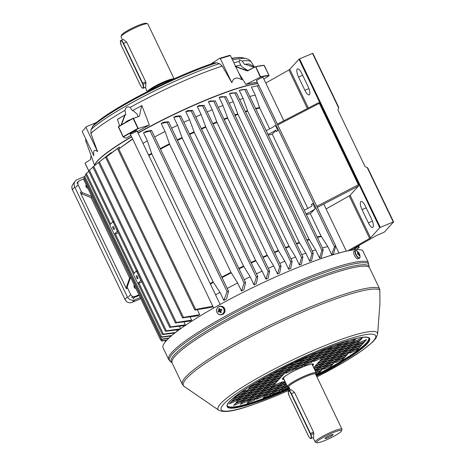 <?xml version="1.0" encoding="UTF-8"?>
<svg xmlns="http://www.w3.org/2000/svg" width="466" height="466" viewBox="0 0 466 466"><rect width="100%" height="100%" fill="white"/><g stroke="black" fill="none" stroke-linecap="round" stroke-linejoin="round"><path stroke-width="0.7" d="M148.485 91.045A15.902 2.231 -25.6 0 1 164.97 82.109A15.902 2.231 -25.6 0 1 172.915 79.342M122.541 39.901L121.055 36.802A14.842 2.085 -25.6 0 1 121.067 36.47L121.568 35.09A13.782 1.934 -25.6 0 1 137.249 25.851A13.782 1.934 -25.6 0 1 146.178 23.3L147.571 23.772A14.842 2.085 -25.6 0 1 147.833 23.976L174.103 78.806M121.067 36.47A14.842 2.085 -25.6 0 1 137.953 26.521A14.842 2.085 -25.6 0 1 147.571 23.772M126.665 42.086L123.49 39.499L120.933 40.577A4.241 1.369 67.2 0 1 123.583 43.385L126.665 42.086L145.718 81.847L145.835 87.084L143.278 88.161A4.241 1.369 67.2 0 0 142.637 83.146L145.718 81.847M247.976 70.541C244.3 68.618 241.848 66.807 240.637 65.112L240.706 65.065A11.132 1.561 -25.6 0 0 240.759 65.129L239.157 61.524L239.442 59.823L242.081 61.029L244.592 64.489A11.132 1.561 -25.6 0 0 245.192 64.279L254.232 67.343M130.666 133.969A3.711 0.518 154.4 0 0 134.552 132.42A3.711 0.518 154.4 0 0 136.928 130.719A3.711 0.518 154.4 0 0 136.491 130.678A3.711 0.518 154.4 0 0 132.606 132.227A3.711 0.518 154.4 0 0 130.23 133.928L213.655 308.043M283.841 120.735L263.162 77.577A3.711 0.518 154.4 0 0 262.725 77.531A3.711 0.518 154.4 0 0 258.84 79.08A3.711 0.518 154.4 0 0 256.463 80.781A3.711 0.518 154.4 0 0 256.9 80.828M238.732 72.964L245.873 84.416A94.214 13.217 -25.6 0 1 253.457 82.779A94.214 13.217 -25.6 0 1 257.185 82.29M210.434 64.215L219.702 58.302L229.831 55.314L230.402 55.571L241.988 79.762C236.705 76.768 233.326 77.764 231.858 82.75L222.253 66.067L219.492 63.656L216.789 62.776L214.372 62.933M121.044 125.022L124.812 115.09L125.267 114.758A11.132 1.561 -25.6 0 0 125.785 114.502L124.975 110.331C125.861 107.064 127.556 106.102 130.072 107.448L132.472 110.722A11.132 1.561 -25.6 0 0 132.903 110.413L137.254 114.222L138.058 116.564M137.365 131.633A94.214 13.217 -25.6 0 1 149.37 125.045L141.885 105.613L141.594 105.7A92.513 12.978 154.4 0 0 132.903 110.413M133.305 118.131A108.951 15.285 -25.6 0 0 118.463 126.531L123.199 136.736A109.213 15.32 -25.6 0 1 137.895 128.418L138.35 128.517A108.951 15.285 154.4 0 0 123.24 137.068L126.135 138.198A94.214 13.217 -25.6 0 1 130.911 135.35M214.803 62.753C176.672 74.787 110.436 108.613 93.509 125.133L91.039 129.554L90.899 133.457L97.592 151.631C94.423 149.021 93.171 150.401 93.829 155.772L82.237 131.587L86.233 126.775L96.712 122.366M117.449 119.413L119.581 125.872M141.594 105.7L139.456 116.18L133.13 118.481A109.213 15.32 154.4 0 0 118.44 126.793L118.422 126.554M245.192 64.279A92.513 12.978 -25.6 0 1 248.966 64.005L254.914 66.999M235.33 66.353L247.335 70.692A100.65 14.12 -25.6 0 1 247.761 70.593M260.162 65.799A108.951 15.285 -25.6 0 1 264.018 65.287L264.239 65.415A109.213 15.32 154.4 0 0 260.343 65.945A109.213 15.32 154.4 0 0 255.811 66.83L260.576 76.768A109.213 15.32 -25.6 0 1 268.999 75.352L269.004 75.702A108.951 15.285 154.4 0 0 260.343 77.158L245.873 84.416M263.884 79.086L269.004 75.702M264.018 65.287L269.068 75.632M260.343 77.158L255.56 66.685L247.691 70.879M247.213 70.914L235.767 66.766M149.37 125.045L138.35 128.517M133.358 118.102L138.262 128.523M123.24 137.068L118.341 126.88L123.187 136.998M91.051 155.516L90.59 159.489L85.103 163.141L88.709 170.667M235.54 66.294A92.594 12.99 154.4 0 1 240.637 65.112L241.976 66.621M117.438 119.401L117.56 119.389A92.594 12.99 154.4 0 1 124.812 115.09L125.267 114.758L121.416 124.801M264.088 65.257L255.56 66.685L247.615 70.663L255.496 66.714M260.576 76.768L260.436 77.082M86.233 126.775L82.237 131.587M97.592 151.631L86 127.439M231.858 82.75L220.267 58.559L219.702 58.302M230.402 55.571L220.267 58.559M290.167 389.762L278.045 395.04C248.075 407.057 227.035 414.658 218.711 410.179A88.389 12.401 -25.6 0 1 318.651 348.189A88.389 12.401 -25.6 0 1 377.623 334.04L379.953 303.092L379.848 290.184L379.446 288.524L369.241 267.216L368.146 262.032A111.333 15.623 -25.6 0 0 295.415 282.39A111.333 15.623 -25.6 0 0 168.669 359.49L163.094 347.852A111.333 15.623 -25.6 0 1 289.84 270.752A111.333 15.623 -25.6 0 1 362.513 250.364A111.333 15.623 -25.6 0 1 362.571 250.393L362.577 250.411M368.833 338.071A78.463 11.009 -25.6 0 1 316.03 375.037M289.258 387.863A78.463 11.009 -25.6 0 1 279.408 392.139A78.463 11.009 -25.6 0 1 227.361 405.857M286.858 385.306L285.775 385.761M279.617 389.832L274.014 392.419M284.639 384.31L279.029 386.897M284.813 381.048L284.05 381.374M272.878 390.962L267.274 393.549M277.893 385.44L272.29 388.027M342.644 358.185L337.04 360.771M330.883 364.837L325.28 367.424M335.904 359.315L330.295 361.901M317.404 367.103L314.166 368.693M322.42 361.581L316.816 364.167M331.67 357.69L326.066 360.276M340.92 353.793L335.316 356.379M350.17 349.896L344.566 352.482M359.42 346.005L353.81 348.591M255.945 384.45L250.341 387.036M267.705 377.798L262.102 380.384M281.907 368.455L279.897 369.48M279.466 371.14L273.857 373.726M276.955 373.901L271.352 376.487M274.445 376.662L268.841 379.248M281.19 375.532L275.581 378.118M271.94 379.423L266.331 382.009M262.69 383.32L257.081 385.906M253.44 387.211L247.83 389.797M244.19 391.108L239.46 393.321M356.321 345.83L361.925 343.244M358.832 343.069L364.435 340.483M347.071 349.721L352.68 347.135M349.582 346.96L355.185 344.374M337.821 353.618L343.43 351.032M340.331 350.857L345.935 348.271M328.571 357.509L334.18 354.923M331.081 354.748L336.685 352.162M319.321 361.406L324.93 358.82M321.831 358.645L327.435 356.059M324.342 355.884L329.945 353.298M333.592 351.987L339.196 349.401M326.847 353.123L332.456 350.537M336.097 349.226L341.706 346.64M329.357 350.362L334.961 347.776M338.607 346.465L344.211 343.879M331.868 347.601L337.471 345.015M341.118 343.704L346.721 341.118M342.842 348.096L348.446 345.51M345.347 345.335L350.956 342.749M347.857 342.574L353.461 339.988M352.086 344.199L357.696 341.613M354.597 341.438L360.201 338.852M241.679 393.869L236.076 396.455M250.929 389.972L245.326 392.558M260.179 386.081L254.576 388.667M269.43 382.184L263.826 384.77M278.68 378.293L273.076 380.879M283.695 372.771L278.091 375.357M286.206 370.01L280.602 372.596M288.716 367.243L283.107 369.829M291.221 364.482L285.617 367.068M265.195 380.559L259.591 383.145M270.216 375.037L264.973 377.466M258.455 381.689L254.226 383.699M356.909 348.766L351.306 351.352M347.659 352.663L342.056 355.249M338.409 356.554L332.806 359.14M329.159 360.451L323.555 363.037M319.909 364.342L314.305 366.928M326.654 363.212L321.045 365.798M324.144 365.973L318.54 368.559M321.633 368.734L316.03 371.32M319.128 371.495L316.198 372.951M333.394 362.076L327.79 364.662M345.155 355.424L339.545 358.01M233.565 399.216L239.169 396.63M231.06 401.977L236.664 399.391M242.815 395.319L248.419 392.733M240.305 398.08L245.914 395.494M252.065 391.428L257.669 388.842M249.555 394.189L255.164 391.603M261.315 387.531L266.919 384.945M258.805 390.292L264.414 387.706M270.565 383.64L276.169 381.054M268.055 386.401L273.664 383.815M265.55 389.162L271.154 386.576M256.3 393.054L261.904 390.467M263.04 391.923L268.643 389.337M253.789 395.815L259.393 393.228M260.529 394.685L266.138 392.098M251.279 398.576L256.888 395.989M258.024 397.446L263.628 394.859M248.774 401.343L254.378 398.756M247.05 396.95L252.654 394.364M244.539 399.712L250.143 397.125M242.029 402.473L247.638 399.886M237.8 400.842L243.403 398.255M235.289 403.608L240.899 401.016M287.341 371.46L292.945 368.874M289.846 368.699L295.456 366.113M292.357 365.938L297.96 363.352M294.867 363.177L300.471 360.591M296.592 367.569L302.195 364.977M299.096 364.802L304.706 362.216M301.607 362.041L307.21 359.455M304.117 359.28L309.721 356.694M305.842 363.672L311.445 361.086M308.346 360.911L313.956 358.325M310.857 358.15L316.461 355.564M313.368 355.389L318.971 352.803M315.872 352.628L320.952 350.49M315.092 359.775L320.695 357.189M317.596 357.014L323.206 354.428M320.107 354.253L325.711 351.667M322.618 351.492L328.221 348.906M280.404 382.679L274.8 385.265M275.389 388.201L269.779 390.788M270.367 393.729L264.764 396.316M285.495 382.47L281.54 384.135M282.128 387.071L276.524 389.658M287.557 386.716L283.264 388.522M288.967 387.263L281.592 390.368L283.596 388.161L287.446 386.535M276.856 389.291L284.254 386.174L282.25 388.382L274.847 391.498L276.856 389.291M285.949 383.413L279.868 385.976L281.872 383.768L285.408 382.283M265.096 395.949L272.499 392.832L270.49 395.04L263.092 398.156L265.096 395.949M270.111 390.421L277.515 387.31L275.505 389.518L268.107 392.634L270.111 390.421M275.132 384.899L282.53 381.788L280.526 383.996L273.123 387.112L275.132 384.899M325.023 348.842L323.451 350.578L330.848 347.461L332.077 346.11M328.344 350.222L330.347 348.015L322.95 351.125L320.94 353.339L328.344 350.222L327.889 349.273M325.833 352.983L327.843 350.776L320.439 353.886L318.435 356.1L325.833 352.983L325.379 352.034M323.322 355.744L325.332 353.537L317.934 356.647L315.925 358.861L323.322 355.744L322.868 354.795M320.818 358.505L322.822 356.298L315.424 359.408L313.414 361.622L320.818 358.505L320.363 357.556M315.901 352.599L314.2 354.469L321.598 351.352L323.229 349.564M319.094 354.113L321.097 351.906L313.7 355.022L311.69 357.23L319.094 354.113L318.639 353.17M316.583 356.874L318.593 354.667L311.189 357.783L309.185 359.991L316.583 356.874L316.129 355.931M314.072 359.635L316.082 357.428L308.684 360.544L306.675 362.752L314.072 359.635L313.624 358.692M311.568 362.397L313.571 360.189L306.174 363.305L304.164 365.513L311.568 362.397L311.113 361.453M306.436 356.723L304.95 358.366L312.348 355.249L314.037 353.391M309.843 358.01L311.847 355.803L304.449 358.913L302.44 361.127L309.843 358.01L309.389 357.061M307.333 360.771L309.342 358.564L301.939 361.674L299.935 363.888L307.333 360.771L306.878 359.822M304.822 363.532L306.832 361.325L299.434 364.441L297.425 366.649L304.822 363.532L304.374 362.583M302.317 366.293L304.321 364.086L296.924 367.202L294.914 369.41L302.317 366.293L301.863 365.344M296.626 361.243L295.7 362.257L303.098 359.14L304.502 357.597M300.593 361.901L302.597 359.694L295.199 362.81L293.19 365.018L300.593 361.901L300.139 360.958M298.083 364.662L300.092 362.455L292.689 365.571L290.685 367.779L298.083 364.662L297.628 363.719M295.578 367.424L297.582 365.216L290.184 368.332L288.174 370.54L295.578 367.424L295.124 366.48M293.067 370.19L295.071 367.977L287.673 371.093L285.67 373.301L293.067 370.19L292.613 369.241M243.025 400.125L235.621 403.241L233.617 405.449L241.015 402.333L243.025 400.125M238.132 400.48L236.122 402.688L243.526 399.572L245.53 397.364L238.132 400.48M242.367 402.106L240.357 404.313L247.755 401.197L249.764 398.989L242.367 402.106M244.871 399.345L242.868 401.552L250.265 398.436L252.275 396.228L244.871 399.345M247.382 396.583L245.372 398.791L252.776 395.675L254.78 393.467L247.382 396.583M247.096 403.183L254.5 400.067L256.504 397.859L249.106 400.976L247.096 403.183M258.356 397.079L256.347 399.286L263.75 396.17L265.754 393.962L258.356 397.079M249.607 400.422L257.005 397.306L259.014 395.098L251.617 398.214L249.607 400.422M260.867 394.318L258.857 396.525L266.255 393.409L268.265 391.201L260.867 394.318M252.118 397.661L259.515 394.545L261.525 392.337L254.121 395.448L252.118 397.661M263.372 391.557L261.368 393.764L268.765 390.648L270.775 388.44L263.372 391.557M254.622 394.9L262.026 391.784L264.03 389.576L256.632 392.687L254.622 394.9M265.882 388.795L263.873 391.003L271.276 387.887L273.28 385.679L265.882 388.795M266.383 388.242L273.781 385.126L275.79 382.918L268.387 386.034L266.383 388.242M270.897 383.273L268.894 385.481L276.291 382.365L278.295 380.157L270.897 383.273M257.133 392.139L264.531 389.023L266.54 386.815L259.143 389.925L257.133 392.139M261.647 387.164L259.644 389.378L267.041 386.262L269.051 384.054L261.647 387.164M247.883 396.03L255.281 392.914L257.29 390.706L249.893 393.822L247.883 396.03M252.397 391.061L250.393 393.269L257.791 390.153L259.801 387.945L252.397 391.061M238.633 399.927L246.031 396.811L248.04 394.603L240.642 397.714L238.633 399.927M243.147 394.952L241.143 397.166L248.541 394.05L250.551 391.842L243.147 394.952M229.383 403.818L236.786 400.702L238.79 398.494L231.392 401.61L229.383 403.818M233.897 398.849L231.893 401.057L239.291 397.941L241.301 395.733L233.897 398.849M339.877 357.643L347.281 354.527L345.271 356.735L337.873 359.851L339.877 357.643M328.122 364.296L335.52 361.179L333.516 363.393L326.113 366.503L328.122 364.296M316.117 372.759L321.255 370.598L319.245 372.806L315.68 374.309M315.633 371.752L316.362 370.953L323.765 367.837L321.756 370.045L315.983 372.48M326.27 365.076L324.266 367.284L316.863 370.4L318.872 368.192L326.27 365.076M328.78 362.315L326.771 364.523L319.373 367.639L321.383 365.431L328.78 362.315M313.665 367.639L314.637 366.561L322.041 363.445L320.031 365.659L313.938 368.222M331.291 359.554L329.281 361.762L321.884 364.878L323.887 362.67L331.291 359.554M340.535 355.657L338.532 357.871L331.134 360.981L333.138 358.773L340.535 355.657M349.785 351.766L347.782 353.974L340.384 357.09L342.388 354.882L349.785 351.766M359.036 347.869L357.032 350.077L349.634 353.193L351.638 350.985L359.036 347.869M255.49 382.935L260.581 380.792L258.578 383.005L251.174 386.116L252.327 384.852M266.651 376.534L272.342 374.14L270.332 376.347L262.935 379.464L264.513 377.722M265.317 381.87L257.919 384.986L259.923 382.778L267.327 379.662L265.317 381.87L264.863 380.926M291.343 365.798L283.945 368.915L285.949 366.701L293.347 363.591L291.343 365.798L290.889 364.849M288.833 368.559L281.435 371.676L283.439 369.468L290.842 366.352L288.833 368.559L288.378 367.61M286.328 371.32L278.924 374.437L280.934 372.229L288.332 369.113L286.328 371.32L285.874 370.371M283.817 374.082L276.42 377.198L278.423 374.99L285.821 371.874L283.817 374.082L283.363 373.138M278.802 379.604L271.398 382.72L273.408 380.512L280.806 377.396L278.802 379.604L278.348 378.66M269.552 383.501L262.148 386.617L264.158 384.403L271.556 381.287L269.552 383.501L269.098 382.551M260.302 387.392L252.898 390.508L254.908 388.3L262.306 385.184L260.302 387.392L259.847 386.448M251.052 391.289L243.648 394.405L245.658 392.191L253.055 389.081L251.052 391.289L250.597 390.339M241.802 395.18L234.398 398.296L236.408 396.088L243.805 392.972L241.802 395.18L241.347 394.236M352.925 343.285L360.323 340.168L362.332 337.955L354.929 341.071L352.925 343.285M357.818 342.929L359.822 340.722L352.424 343.832L350.415 346.046L357.818 342.929L357.364 341.98M353.583 341.298L355.587 339.091L348.189 342.207L346.186 344.415L353.583 341.298L353.129 340.355M351.073 344.059L353.082 341.852L345.679 344.968L343.675 347.176L351.073 344.059L350.618 343.116M348.568 346.82L350.572 344.613L343.174 347.729L341.164 349.937L348.568 346.82L348.114 345.877M347.339 340.862L341.45 343.337L339.44 345.551L346.844 342.434L348.62 340.471M337.594 346.325L339.598 344.118L332.2 347.234L330.19 349.442L337.594 346.325L337.139 345.382M346.337 342.982L338.939 346.098L336.935 348.312L344.333 345.195L346.337 342.982M335.083 349.086L337.087 346.879L329.689 349.995L327.685 352.203L335.083 349.086L334.629 348.143M343.832 345.749L336.429 348.859L334.425 351.073L341.823 347.956L343.832 345.749M332.573 351.847L334.582 349.64L327.179 352.756L325.175 354.964L332.573 351.847L332.118 350.904M341.322 348.51L333.924 351.62L331.914 353.834L339.318 350.717L341.322 348.51M330.068 354.609L332.072 352.401L324.674 355.517L322.664 357.725L330.068 354.609L329.613 353.665M329.567 355.162L322.163 358.278L320.159 360.486L327.557 357.37L329.567 355.162M325.047 360.131L327.056 357.923L319.659 361.039L317.649 363.247L325.047 360.131L324.598 359.187M338.811 351.271L331.413 354.381L329.41 356.595L336.807 353.478L338.811 351.271M334.297 356.24L336.306 354.032L328.903 357.148L326.899 359.356L334.297 356.24L333.842 355.29M348.061 347.374L340.663 350.49L338.66 352.698L346.057 349.582L348.061 347.374M343.547 352.343L345.556 350.135L338.153 353.251L336.149 355.459L343.547 352.343L343.093 351.399M357.311 343.483L349.914 346.593L347.91 348.807L355.308 345.69L357.311 343.483M352.797 348.452L354.807 346.244L347.403 349.354L345.399 351.568L352.797 348.452L352.343 347.502M366.561 339.586L359.164 342.702L357.154 344.91L364.558 341.794L366.561 339.586M362.047 344.555L364.057 342.347L356.653 345.463L354.649 347.671L362.047 344.555L361.593 343.611M240.229 392.774L246.316 390.211L244.306 392.419L236.909 395.535L237.841 394.51M246.159 391.644L248.168 389.43L255.566 386.314L253.556 388.528L246.159 391.644M255.409 387.747L257.418 385.539L264.816 382.423L262.807 384.631L255.409 387.747M264.659 383.85L266.663 381.642L274.066 378.526L272.057 380.739L264.659 383.85M273.909 379.959L275.913 377.751L283.316 374.635L281.307 376.843L273.909 379.959M267.169 381.089L269.173 378.881L276.571 375.765L274.567 377.978L267.169 381.089M269.674 378.328L271.684 376.12L279.082 373.004L277.078 375.217L269.674 378.328M272.185 375.567L274.189 373.359L281.592 370.243L279.583 372.45L272.185 375.567M282.431 368.187L284.097 367.482L282.093 369.689L274.695 372.806L275.767 371.623M267.828 379.108L260.424 382.225L262.434 380.017L269.831 376.901L267.828 379.108L267.373 378.165M256.067 385.766L248.669 388.877L250.673 386.669L258.077 383.553L256.067 385.766L255.613 384.817M354.148 348.224L361.546 345.108L359.542 347.316L352.139 350.432L354.148 348.224M344.898 352.121L352.296 349.005L350.292 351.213L342.889 354.329L344.898 352.121M335.648 356.012L343.046 352.896L341.042 355.104L333.639 358.22L335.648 356.012M326.398 359.909L333.796 356.793L331.792 359.001L324.388 362.117L326.398 359.909M317.148 363.8L324.546 360.684L322.542 362.898L315.138 366.008L317.148 363.8M314.078 368.507L319.53 366.206L317.521 368.42L314.62 369.637M314.76 369.922L317.02 368.967L315.237 370.93M330.627 361.534L338.031 358.418L336.021 360.632L328.623 363.742L330.627 361.534M325.612 367.057L333.015 363.94L331.006 366.154L323.608 369.27L325.612 367.057M335.363 362.612L337.372 360.404L344.77 357.288L342.766 359.496L335.363 362.612M272.622 387.66L280.025 384.549L278.016 386.757L270.618 389.873L272.622 387.66M267.606 393.188L275.004 390.071L273 392.279L265.597 395.395L267.606 393.188M285.268 381.998L282.373 383.215L284.726 380.862M286.229 384.001L284.755 385.621L277.357 388.737L279.361 386.53L286.083 383.699M274.346 392.052L281.749 388.935L279.74 391.143L272.342 394.259L274.346 392.052M287.306 386.256L284.097 387.607L286.765 385.12M364.103 340.85L364.558 341.794M354.853 344.741L355.308 345.69M345.603 348.638L346.057 349.582M336.353 352.529L336.807 353.478M327.103 356.426L327.557 357.37M338.864 349.768L339.318 350.717M341.368 347.007L341.823 347.956M343.879 344.246L344.333 345.195M346.389 341.485L346.844 342.434M359.868 339.219L360.323 340.168M243.858 391.475L244.306 392.419M253.108 387.578L253.556 388.528M262.358 383.687L262.807 384.631M271.602 379.79L272.057 380.739M280.852 375.899L281.307 376.843M274.113 377.029L274.567 377.978M276.623 374.268L277.078 375.217M279.128 371.507L279.583 372.45M281.639 368.746L282.093 369.689M269.878 375.398L270.332 376.347M258.123 382.056L258.578 383.005M359.088 346.372L359.542 347.316M356.577 349.133L357.032 350.077M349.838 350.263L350.292 351.213M347.327 353.024L347.782 353.974M340.588 354.16L341.042 355.104M338.077 356.921L338.532 357.871M331.338 358.051L331.792 359.001M328.827 360.818L329.281 361.762M322.088 361.948L322.542 362.898M319.577 364.709L320.031 365.659M317.072 367.47L317.521 368.42M326.322 363.579L326.771 364.523M323.812 366.34L324.266 367.284M321.301 369.101L321.756 370.045M318.796 371.862L319.245 372.806M335.567 359.682L336.021 360.632M333.062 362.443L333.516 363.393M330.551 365.204L331.006 366.154M344.817 355.791L345.271 356.735M342.312 358.552L342.766 359.496M238.837 396.997L239.291 397.941M236.332 399.758L236.786 400.702M248.087 393.1L248.541 394.05M245.582 395.861L246.031 396.811M257.337 389.209L257.791 390.153M254.832 391.97L255.281 392.914M266.587 385.312L267.041 386.262M264.082 388.073L264.531 389.023M275.837 381.421L276.291 382.365M273.326 384.182L273.781 385.126M270.822 386.943L271.276 387.887M261.572 390.834L262.026 391.784M268.311 389.704L268.765 390.648M259.061 393.595L259.515 394.545M265.806 392.465L266.255 393.409M256.556 396.356L257.005 397.306M263.296 395.226L263.75 396.17M254.046 399.117L254.5 400.067M252.322 394.731L252.776 395.675M249.811 397.492L250.265 398.436M247.306 400.253L247.755 401.197M243.071 398.622L243.526 399.572M240.561 401.383L241.015 402.333M302.743 358.401L303.098 359.14M311.905 354.311L312.348 355.249M321.15 350.409L321.598 351.352M330.493 346.71L330.848 347.461M280.072 383.046L280.526 383.996M277.561 385.807L278.016 386.757M275.051 388.568L275.505 389.518M272.546 391.329L273 392.279M270.035 394.09L270.49 395.04M284.301 384.677L284.755 385.621M281.796 387.438L282.25 388.382M279.285 390.199L279.74 391.143M379.953 303.063L379.854 290.114L379.452 288.524A109.743 15.395 -25.6 0 0 307.245 308.288A109.743 15.395 -25.6 0 0 182.311 384.287L184.21 386.471A109.329 15.337 154.4 0 1 307.822 309.797A109.329 15.337 154.4 0 1 379.848 290.184A0.53 0.367 -3.8 0 0 379.854 290.114L379.854 290.114A0.53 0.367 -3.8 0 0 379.842 290.056M379.452 288.53L369.247 267.222A109.743 15.395 154.4 0 0 297.04 286.986A109.743 15.395 154.4 0 0 172.105 362.985L171.919 362.729A110.081 15.442 -25.6 0 1 296.51 285.629A110.081 15.442 -25.6 0 1 368.81 265.719A0.53 0.338 -6.4 0 0 368.798 265.597M168.669 359.49L170.311 361.494A110.995 15.57 154.4 0 1 295.945 283.747A110.995 15.57 154.4 0 1 368.548 263.5A0.53 0.332 -7 0 0 368.554 263.43L368.554 263.43A0.53 0.332 -7 0 0 368.536 263.372M220.389 309.715A0.903 0.827 -96.4 0 0 220.657 311.393L219.801 311.678A6.868 2.546 61.2 0 0 220.412 312.727L220.657 311.393A0.903 0.827 -96.4 0 0 220.808 311.41M221.6 310.298A0.903 0.827 -96.4 0 0 221.146 309.698L221.734 310.228M222.096 314.206A4.083 3.751 -96.4 0 0 223.674 308.725A4.083 3.751 -96.4 0 0 218.601 306.908A4.083 3.751 -96.4 0 0 217.022 312.389A4.083 3.751 -96.4 0 0 222.096 314.206M221.589 314.684A4.241 3.897 -96.4 0 0 224.565 308.574A4.241 3.897 -96.4 0 0 220.639 306.255L219.993 306.331A4.241 3.897 -96.4 0 0 217.016 312.441A4.241 3.897 -96.4 0 0 220.942 314.76A4.241 3.897 -96.4 0 0 223.919 308.643A4.241 3.897 -96.4 0 0 219.993 306.331C217.016 307.21 216.008 309.249 216.987 312.436C217.872 314.09 219.189 314.859 220.942 314.76L221.589 314.684M219.801 311.678A1.072 0.984 -96.4 0 1 219.335 311.515A6.868 0.961 -25.6 0 0 218.478 312.034A6.815 5.05 -124.6 0 1 218.012 311.055L219.981 310.339L218.869 310.537A1.072 0.984 -96.4 0 1 219.014 310.036A6.868 2.546 61.2 0 1 218.612 308.97A6.815 3.646 -14.2 0 1 219.043 308.713A6.815 3.646 -14.2 0 1 219.503 308.48A6.868 2.546 -118.8 0 0 219.905 309.546A1.072 0.984 -96.4 0 1 220.366 309.715L221.146 309.698M220.412 312.727A6.815 1.934 144.4 0 0 220.855 312.488A6.815 1.934 144.4 0 0 221.303 312.237A6.868 2.546 -118.8 0 1 220.692 311.189A1.072 0.984 -96.4 0 0 220.837 310.688A6.868 0.961 -25.6 0 1 221.903 310.146A6.815 0.53 65 0 0 221.437 309.174A6.868 0.961 154.4 0 0 220.366 309.715M218.869 310.537A6.868 0.961 154.4 0 0 218.012 311.055M219.014 310.036L220.045 310.111L218.612 308.97M220.237 309.64L219.905 309.82M219.335 311.515L220.447 311.317M221.437 309.174L221.408 309.552M219.713 310.484L220.138 311.37M359.403 257.908A4.083 1.515 61.2 0 0 360.026 256.871A6.891 6.891 0 0 0 356.717 250.854A4.083 1.515 61.2 0 0 355.908 250.609A4.083 1.515 61.2 0 0 356.041 254.442A4.083 1.515 61.2 0 0 359.403 257.908M355.843 250.621A4.241 1.573 61.2 0 0 355.354 250.679L354.026 251.413A4.241 1.573 61.2 0 0 354.399 255.321A4.241 1.573 61.2 0 0 358.115 258.846L359.449 258.112A4.241 1.573 61.2 0 0 359.758 257.733M357.486 253.586L358.08 253.248A1.072 0.396 61.2 0 1 358.069 252.898A6.868 6.308 83.6 0 0 357.34 251.96A6.815 1.98 -51.2 0 1 357.568 251.92A6.815 1.98 -51.2 0 1 357.772 251.914L357.568 252.217M358.08 253.248A6.868 0.961 154.4 0 0 357.393 253.422A6.815 4.474 -108.5 0 1 357.865 254.395A6.868 0.961 -25.6 0 1 358.546 254.226A1.072 0.396 61.2 0 0 358.855 254.541A6.868 6.308 83.6 0 1 359.14 255.718L359.571 255.671A6.868 6.308 -96.4 0 0 359.286 254.494A1.072 0.396 61.2 0 0 359.274 254.139A6.868 0.961 -25.6 0 1 359.519 254.209A6.815 6.728 -176.2 0 0 359.053 253.236A6.868 0.961 154.4 0 0 358.803 253.166A1.072 0.396 61.2 0 0 358.5 252.852A6.868 6.308 -96.4 0 0 357.772 251.914M359.286 254.494L358.896 254.663M359.571 255.671L359.135 255.671M358.063 253.143L358.5 252.852M358.727 254.43L359.274 254.139M358.803 253.166L357.597 253.813M359.053 253.236L357.638 253.894M125.616 122.401L125.744 122.051A2.65 0.373 -25.6 0 1 125.826 121.935A2.65 0.373 -25.6 0 1 127.94 120.647A2.65 0.373 -25.6 0 1 130.311 119.774M327.982 437.731A4.509 0.635 154.4 0 0 333.108 434.609A4.509 0.635 154.4 0 0 330.114 435.384A4.509 0.635 154.4 0 0 324.983 438.506A4.509 0.635 154.4 0 0 327.982 437.731M315.564 374.058A15.902 2.231 154.4 0 0 316.175 372.876A15.902 2.231 154.4 0 0 305.591 375.608A15.902 2.231 154.4 0 0 287.487 386.623A15.902 2.231 154.4 0 0 288.786 386.885M332.31 432.966A13.782 1.934 154.4 0 0 316.857 442.7A13.782 1.934 154.4 0 0 325.786 440.149A13.782 1.934 154.4 0 0 341.473 430.91A13.782 1.934 154.4 0 0 332.31 432.966M341.473 430.91L341.974 429.53A14.842 2.085 154.4 0 0 341.98 429.198A14.842 2.085 154.4 0 0 332.107 431.743A14.842 2.085 154.4 0 0 315.208 442.024A14.842 2.085 154.4 0 0 315.47 442.228L316.857 442.7M291.128 393.857A3.978 1.282 -112.8 0 0 288.489 391.341A3.978 1.282 -112.8 0 0 289.246 395.925L308.3 435.693A3.978 1.282 -112.8 0 0 310.938 438.209A3.978 1.282 -112.8 0 0 310.181 433.619L291.128 393.857L291.425 393.688L310.473 433.456A4.241 1.369 67.2 0 1 311.119 438.465L313.676 437.388L313.56 432.157L294.506 392.389L291.326 389.809L288.774 390.887A4.241 1.369 67.2 0 1 291.425 393.688L294.506 392.389M137.534 276.845A1.695 0.548 -112.8 0 0 136.474 275.721A1.695 0.548 -112.8 0 0 136.736 277.73A1.695 0.548 -112.8 0 0 137.79 278.849A1.695 0.548 -112.8 0 0 137.534 276.845M113.949 227.612A1.695 0.548 -112.8 0 0 112.889 226.493A1.695 0.548 -112.8 0 0 113.145 228.497A1.695 0.548 -112.8 0 0 114.205 229.616A1.695 0.548 -112.8 0 0 113.949 227.612M131.639 136.864A95.163 13.351 154.4 0 0 94.598 165.249L94.726 164.906A94.901 13.316 -25.6 0 1 131.546 136.666M138 132.956A94.901 13.316 -25.6 0 1 202.71 101.303A94.901 13.316 -25.6 0 1 257.75 83.466M257.82 83.612A95.163 13.351 154.4 0 0 202.885 101.466A95.163 13.351 154.4 0 0 138.093 133.154M86.059 139.555A91.732 12.867 154.4 0 0 85.942 141.437L94.592 165.267A95.163 13.351 154.4 0 0 94.47 165.651M279.775 263.372A95.163 13.351 -25.6 0 1 280.34 263.133A95.163 13.351 -25.6 0 1 284.837 261.257L288.693 269.307A95.163 13.351 -25.6 0 1 290.702 268.486L292.13 261.321L215.193 100.738M207.195 111.887A95.163 13.351 -25.6 0 1 207.76 111.648A95.163 13.351 -25.6 0 1 212.257 109.778L216.987 122.441L278.324 250.458L284.837 261.257M143.534 132.822L151.077 130.754L151.462 130.404L146.248 131.33A95.163 13.351 -25.6 0 0 143.534 132.822L147.39 140.866L151.77 153.891L213.108 281.907L219.969 292.351L223.82 300.401A95.163 13.351 154.4 0 1 226.54 298.91L228.561 291.238L151.508 130.41M151.077 130.754L151.462 130.404M228.567 291.337L227.932 291.168L227.082 291.71L223.82 300.401M229.429 93.666L235.843 92.816L231.305 93.014A95.163 13.351 -25.6 0 0 229.429 93.666L233.285 101.716L237.969 114.426L299.306 242.442L305.865 253.201L309.721 261.245A95.163 13.351 -25.6 0 1 311.597 260.593L313.245 253.213L312.674 253.184L311.911 253.906L309.721 261.245M235.843 92.816L236.297 92.606M313.245 253.213L312.674 253.184M219.131 97.464L225.468 96.701L221.07 96.724A95.163 13.351 -25.6 0 0 219.131 97.464L222.987 105.508L227.705 118.183L289.042 246.205L295.566 256.993L299.422 265.043A95.163 13.351 -25.6 0 1 301.362 264.304L302.877 257.115L302.294 257.057L301.519 257.768L299.422 265.043M225.468 96.701L225.905 96.462M302.877 257.115L302.294 257.057M208.401 101.728L214.721 100.988L210.411 100.906A95.163 13.351 -25.6 0 0 208.401 101.728L212.257 109.778M214.721 100.988L215.146 100.726M292.141 261.42L291.547 261.339L290.767 262.026L288.693 269.307M239.244 90.398L245.815 89.373L241.056 89.845A95.163 13.351 -25.6 0 0 239.244 90.398L243.101 98.448L247.726 111.217L309.063 239.233L315.68 249.933L319.536 257.978A95.163 13.351 -25.6 0 1 321.348 257.424L323.212 249.753L322.658 249.753L321.901 250.492L319.536 257.978M245.815 89.373L246.281 89.192M323.212 249.753L322.658 249.753M185.707 111.613L192.167 110.722L192.575 110.419L187.88 110.623A95.163 13.351 154.4 0 0 185.707 111.613L189.563 119.657L194.264 132.35L255.601 260.372L262.142 271.142L265.999 279.192A95.163 13.351 154.4 0 1 268.166 278.202L269.598 271.096L192.621 110.43M192.167 110.722L192.575 110.419M269.61 271.2L268.999 271.078L268.189 271.719L265.999 279.192M161.213 123.461L168.115 122.08L168.511 121.748L163.63 122.232A95.163 13.351 154.4 0 0 161.213 123.461L165.069 131.505L169.647 144.326L230.985 272.342L237.648 282.99L241.505 291.04A95.163 13.351 154.4 0 1 243.922 289.811L245.582 282.518L168.558 121.754M168.115 122.08L168.511 121.748M245.588 282.623L244.959 282.466L244.126 283.048L241.505 291.04M173.713 117.263L180.342 116.185L180.744 115.859L175.991 116.168A95.163 13.351 154.4 0 0 173.713 117.263L177.569 125.307L182.223 138.047L243.561 266.063L250.149 276.792L254.005 284.843A95.163 13.351 154.4 0 1 256.277 283.747L257.791 276.588L180.791 115.871M180.342 116.185L180.744 115.859M257.797 276.688L257.18 276.548L256.358 277.165L254.005 284.843M197.264 106.446L203.619 105.66L204.038 105.374L199.343 105.543A95.163 13.351 154.4 0 0 197.264 106.446L201.12 114.49L205.844 127.16L267.175 255.176L273.699 265.975L277.555 274.025A95.163 13.351 154.4 0 1 279.635 273.123L281.045 266.016L204.085 105.386M203.619 105.66L204.038 105.374M281.05 266.115L280.445 266.01L279.652 266.68L277.555 274.025M268.288 268.358A95.163 13.351 -25.6 0 1 273.699 265.975M256.451 273.787A95.163 13.351 -25.6 0 1 262.142 271.142M244.225 279.687A95.163 13.351 -25.6 0 1 250.149 276.792M227.216 288.425A95.163 13.351 -25.6 0 1 237.648 282.99M215.548 294.821A95.163 13.351 -25.6 0 1 219.969 292.351M212.95 306.576A95.163 13.351 154.4 0 0 211.686 307.315L194.811 310.012L117.91 149.51M197.374 309.779L199.722 314.684A95.163 13.351 154.4 0 0 198.027 315.791L182.55 317.87L105.671 157.421M190.105 316.956L191.631 320.142A95.163 13.351 154.4 0 0 190.332 321.074L175.391 322.915L98.53 162.494M183.977 321.93L185.369 324.831A95.163 13.351 154.4 0 0 184.39 325.623L169.717 327.336L92.868 166.939M179.468 326.247L180.639 328.687M176.474 329.945L177.115 331.274M93.287 166.612L105.118 157.333M111.514 152.93L111.339 152.563A95.163 13.351 154.4 0 0 110.04 153.495L98.943 162.162M119.873 148.031L119.43 147.105A95.163 13.351 154.4 0 0 117.735 148.211L106.085 157.083M132.711 139.095L118.795 148.969L131.395 139.736A95.163 13.351 -25.6 0 1 132.659 138.996M142.969 143.336A95.163 13.351 -25.6 0 1 147.39 140.866M154.636 136.94A95.163 13.351 -25.6 0 1 165.069 131.505M171.645 128.202A95.163 13.351 -25.6 0 1 177.569 125.307M183.872 122.302A95.163 13.351 -25.6 0 1 189.563 119.657M195.708 116.879A95.163 13.351 -25.6 0 1 201.12 114.49M258.863 85.447L251.39 87.066L258.374 85.581M331.675 254.646L334.477 246.753L335.235 245.996L335.765 245.955L333.382 254.279A95.163 13.351 154.4 0 0 331.675 254.646L327.819 246.601L321.057 236.058L310.35 213.708L315.22 208.634A9.186 1.287 -25.6 0 1 306.08 213.911M335.235 245.996L335.765 245.955M318.598 102.689L277.41 124.073L318.598 102.689L319.35 103.312L277.73 124.935L335.765 245.867M277.73 124.935L258.904 85.441M267.973 134.383A9.186 1.287 154.4 0 0 275.79 130.177L276.466 131.598L277.794 130.527A9.186 1.287 -25.6 0 1 276.466 131.598M304.263 210.125A9.186 1.287 -25.6 0 0 312.08 205.92L311.399 204.498A9.186 1.287 154.4 0 0 312.727 203.426L315.22 208.634M310.35 213.708A91.72 12.867 154.4 0 0 306.418 214.622M266.162 130.596A9.186 1.287 154.4 0 0 275.301 125.319L277.794 130.527M115.335 233.885L118.259 232.784M179.393 329.584L166.001 331.239C165.139 331.221 165.261 331.076 166.368 330.802L180.709 328.839M174.802 333.056L162.984 334.53C162.127 334.53 162.255 334.396 163.368 334.139L138.926 283.124L141.845 282.017L138.152 283.404L140.656 280.643A1.06 0.344 -112.8 0 0 140.452 279.419L136.823 271.841A1.06 0.344 -112.8 0 0 136.159 271.142A1.06 0.344 -112.8 0 0 136.119 271.171L133.614 273.932A1.06 0.344 -112.8 0 0 133.818 275.156L137.447 282.728A1.06 0.344 -112.8 0 0 138.105 283.433A1.06 0.344 -112.8 0 0 138.152 283.404M162.984 334.53C162.127 334.53 162.255 334.396 163.368 334.139L175.531 332.485M269.709 128.89L259.719 108.042L255.24 95.116L251.39 87.066M275.889 130.387L272.243 134.179L307.816 208.419M268.317 135.093A91.72 12.867 -25.6 0 1 272.243 134.179M218.344 107.32A95.163 13.351 -25.6 0 1 222.987 105.508M229.167 103.19A95.163 13.351 -25.6 0 1 233.285 101.716M239.664 99.549A95.163 13.351 -25.6 0 1 243.101 98.448M249.817 96.479A95.163 13.351 -25.6 0 1 255.24 95.116M319.35 103.312L358.36 184.734L358.517 186.004L350.117 195.254L370.528 237.858L379.732 227.734L298.986 59.205L299.574 58.873L380.32 227.402L393.269 221.95L367.185 167.51L367.75 167.923L393.607 221.892L384.322 232.109L376.516 235.528L350.176 250.44M308.142 86.723L301.793 73.465A6.891 2.225 -112.8 0 0 297.489 68.91A6.891 2.225 -112.8 0 0 298.531 77.059L304.886 90.311A6.891 2.225 -112.8 0 0 309.191 94.872A6.891 2.225 -112.8 0 0 308.142 86.723M265.777 83.035L288.891 69.952A2.12 0.297 154.4 0 0 289.788 69.335L298.986 59.205M362.041 209.607A6.891 2.225 67.2 0 1 360.999 201.458A6.891 2.225 67.2 0 1 365.303 206.019L371.652 219.27A6.891 2.225 67.2 0 1 372.695 227.42A6.891 2.225 67.2 0 1 368.39 222.859L362.041 209.607L366.183 207.859M322.396 247.964A95.163 13.351 -25.6 0 1 327.819 246.601M312.237 251.028A95.163 13.351 -25.6 0 1 315.68 249.933M301.747 254.675A95.163 13.351 -25.6 0 1 305.865 253.201M290.924 258.805A95.163 13.351 -25.6 0 1 295.566 256.993M92.996 167.201L88.989 170.498M165.407 331.186L136.987 271.771L137.021 270.752M166.001 331.239C165.139 331.221 165.261 331.076 166.368 330.802L89.373 170.107M136.66 271.195L113.401 222.538L113.43 221.519M111.339 152.563L99.374 161.853L176.323 322.466L191.631 320.142M176.002 322.99C175.129 322.955 175.239 322.781 176.323 322.466M119.43 147.105L106.533 156.821L183.464 317.387L199.722 314.684M183.161 317.958C182.288 317.917 182.387 317.73 183.464 317.387M170.323 327.4C169.455 327.371 169.572 327.214 170.667 326.916L185.369 324.831M166.694 340.291L162.017 340.995C161.195 341.06 161.347 340.972 162.465 340.739L166.927 340.046M162.017 340.995C161.195 341.06 161.347 340.972 162.465 340.739L161.789 339.324M88.843 171.395L85.989 173.835M171.243 335.98L161.259 337.273C160.415 337.291 160.554 337.174 161.667 336.924L171.773 335.526M86 175.053L84.288 176.62M161.259 337.273C160.415 337.291 160.554 337.174 161.667 336.924L84.631 176.142M168.587 338.386L160.898 339.446C160.065 339.481 160.205 339.382 161.329 339.143L168.954 338.036M84.457 178.169L84.27 178.315C83.402 179.078 83.297 179.253 83.95 178.839M160.898 339.446C160.065 339.481 160.205 339.382 161.329 339.143L84.27 178.315M195.423 310.1C194.549 310.065 194.637 309.855 195.697 309.471L212.752 306.156M195.697 309.471L118.795 148.969L118.317 149.167M356.309 249.671L359.228 247.44L358.622 246.176M358.203 246.502L358.785 247.72L356.618 249.654M353.379 249.951L359.531 245.145M359.082 245.401L359.129 245.506C359.781 245.087 359.676 245.262 358.808 246.031L353.91 249.887M380.32 227.402L379.732 227.734M370.528 237.858A2.12 0.297 -25.6 0 1 369.631 238.475L349.22 195.871L326.107 208.954M347.642 250.924L369.631 238.475M393.607 221.892L393.269 221.95M367.185 167.51L365.117 166.671L337.897 109.865L338.607 107.862L312.523 53.421L312.861 53.363L338.718 107.331L338.607 107.862M299.574 58.873L312.523 53.421M350.117 195.254A2.12 0.297 -25.6 0 1 349.22 195.871M113.238 222.608A1.06 0.344 -112.8 0 0 112.574 221.909A1.06 0.344 -112.8 0 0 112.533 221.938L110.023 224.699A1.06 0.344 -112.8 0 0 110.226 225.923L113.855 233.501A1.06 0.344 -112.8 0 0 114.514 234.2A1.06 0.344 -112.8 0 0 114.56 234.171L117.071 231.41A1.06 0.344 -112.8 0 0 116.867 230.187L113.401 222.538M133.981 286.101A2.225 2.085 -137.7 0 1 134.767 286.107M85.895 185.742A2.225 2.085 -137.7 0 1 86.682 185.748M83.589 178.938L79.68 180.587A3.413 3.198 42.3 0 0 78.154 184.897L81.393 191.654A1.992 1.864 42.3 0 0 82.505 192.697L91.819 196.466M78.824 181.128L77.857 182.002A3.542 3.32 42.3 0 0 77.001 183.289L77.997 182.369M130.567 277.334L127.381 286.369A1.992 1.864 42.3 0 0 127.474 287.837L130.713 294.594A3.413 3.198 42.3 0 0 135.163 296.393L138.938 294.803M132.624 296.388L131.703 297.471A3.542 3.32 42.3 0 0 134.342 297.477L139.229 295.415M91.12 197.636L129.647 278.045L126.385 287.283A2.12 1.986 42.3 0 0 126.484 288.85L80.402 192.668A2.12 1.986 42.3 0 0 81.585 193.78L91.12 197.636L91.948 196.728M130.509 277.218L129.647 278.045M134.313 285.151A2.225 2.085 42.3 0 0 135.938 288.547M87.853 188.188A2.225 2.085 -137.7 0 1 86.227 184.792M140.26 297.57L134.895 299.83A5.831 5.458 -137.7 0 1 127.311 296.766L74.688 186.936A5.831 5.458 -137.7 0 1 75.137 181.268A5.831 5.458 -137.7 0 1 77.28 179.591L83.915 176.795M140.808 298.712L132.094 302.382A5.441 5.097 -137.7 0 1 125.016 299.522L72.393 189.697A5.441 5.097 -137.7 0 1 72.812 184.402L75.137 181.268M133.987 286.514A2.65 2.481 -137.7 0 1 135.216 287.039M85.901 186.161A2.65 2.481 -137.7 0 1 87.13 186.68M147.466 91.563A14.842 2.085 -25.6 0 1 164.358 81.626A14.842 2.085 -25.6 0 1 173.958 78.871M143.709 84.061L146.161 83.03M255.618 66.685A108.951 15.285 -25.6 0 1 260.022 65.823M88.662 170.707L85.167 163.42M254.034 66.551L251.378 62.17A91.732 12.867 154.4 0 0 242.081 61.029M232.499 59.951A89.822 12.599 -25.6 0 1 237.637 58.902A89.822 12.599 -25.6 0 1 246.054 58.582C248.634 59.275 250.405 60.469 251.378 62.17M239.157 61.524A91.732 12.867 154.4 0 0 233.821 62.712M231.678 58.233L239.466 57.434L242.716 57.801A87.101 12.221 154.4 0 0 231.864 58.623M222.253 66.067A91.732 12.867 154.4 0 0 130.072 107.448M124.975 110.331A91.732 12.867 154.4 0 0 90.899 133.457M91.039 129.554A89.822 12.599 -25.6 0 1 219.492 63.656M117.461 119.383A92.39 12.961 -25.6 0 1 125.104 114.852M235.522 66.259A92.39 12.961 -25.6 0 1 240.666 65.077M137.895 128.418L133.13 118.481M216.789 62.776A87.101 12.221 154.4 0 0 92.466 126.56M312.401 365A16.7 2.342 154.4 0 0 312.826 364.057M282.711 378.485A16.7 2.342 154.4 0 0 283.712 378.747M284.033 379.411A17.23 2.417 -25.6 0 1 285.932 375.637A17.23 2.417 -25.6 0 1 302.05 367.214A17.23 2.417 -25.6 0 1 312.721 365.67M292.199 369.416A18.028 2.528 -25.6 0 1 292.683 369.165M316.257 375.509A78.463 11.009 154.4 0 0 368.961 338.275C367.82 338.013 370.948 337.425 363.923 337.186C354.614 337.996 339.003 342.964 317.096 352.092C272.237 370.388 222.457 401.459 227.437 406.078A78.463 11.009 154.4 0 0 279.635 392.611A78.463 11.009 154.4 0 0 289.485 388.341M289.741 388.883A78.993 11.085 -25.6 0 1 279.74 393.222A78.993 11.085 -25.6 0 1 229.517 401.663A78.993 11.085 -25.6 0 1 317.113 352.075A78.993 11.085 -25.6 0 1 369.829 339.318A78.993 11.085 -25.6 0 1 316.519 376.05M316.927 376.907A85.622 12.011 154.4 0 0 375.817 336.621A85.622 12.011 154.4 0 0 318.686 350.35A85.622 12.011 154.4 0 0 223.732 404.098A85.622 12.011 154.4 0 0 278.173 394.947A85.622 12.011 154.4 0 0 290.149 389.733M368.146 262.032L362.571 250.393L368.152 262.038L369.247 267.222M307.123 362.903A18.028 2.528 -25.6 0 1 309.121 362.292M356.717 250.854L355.354 250.679A4.241 1.573 61.2 0 0 355.733 254.587A4.241 1.573 61.2 0 0 359.449 258.112L360.026 256.871M123.286 43.548L123.583 43.385L142.637 83.146L142.34 83.315L123.286 43.548A3.978 1.282 -112.8 0 0 120.647 41.031A3.978 1.282 -112.8 0 0 121.405 45.621L140.458 85.383A3.978 1.282 -112.8 0 0 143.103 87.899A3.978 1.282 -112.8 0 0 142.34 83.315M315.511 374A15.693 2.202 154.4 0 0 305.545 375.666A15.693 2.202 154.4 0 0 291.174 383.128A15.693 2.202 154.4 0 0 288.734 386.809M315.441 373.948L315.581 374.093A14.842 2.085 154.4 0 0 305.702 376.645A14.842 2.085 154.4 0 0 288.804 386.92L290.382 390.211M311.55 434.364L313.997 433.333M310.181 433.619L313.56 432.157M278.575 250.929A91.79 12.879 154.4 0 0 274.602 252.578M115.335 233.891L134.208 273.28M257.372 85.814L334.477 246.753M289.788 69.335L308.323 108.019M259.719 108.042A91.72 12.867 154.4 0 0 255.793 108.951M93.695 166.269L170.667 326.916M86.356 173.399L110.623 224.047M202.663 105.98L279.652 266.68M179.41 116.552L256.358 277.165M167.195 122.482L244.126 283.048M191.217 111.065L268.189 271.719M244.819 89.618L321.901 250.492M213.748 101.285L290.767 262.026M224.484 96.98L301.519 257.768M234.852 93.078L311.911 253.906M166.065 340.39L166.251 340.774M150.18 131.202L227.082 291.71M213.37 282.373A91.79 12.879 154.4 0 0 210.387 284.05M231.241 272.808A91.79 12.879 154.4 0 0 222.043 277.631M151.77 153.891A91.72 12.867 154.4 0 0 148.823 155.551M210.16 283.573A91.72 12.867 -25.6 0 1 213.108 281.907M221.81 277.148A91.72 12.867 -25.6 0 1 230.985 272.342M169.647 144.326A91.72 12.867 154.4 0 0 160.473 149.132M148.584 155.05A91.79 12.879 -25.6 0 1 151.561 153.372M160.234 148.631A91.79 12.879 -25.6 0 1 169.438 143.808M299.562 242.914A91.79 12.879 154.4 0 0 296.615 243.957M309.319 239.705A91.79 12.879 154.4 0 0 307.141 240.38M237.969 114.426A91.72 12.867 154.4 0 0 235.045 115.457M296.382 243.479A91.72 12.867 -25.6 0 1 299.306 242.442M306.908 239.903A91.72 12.867 -25.6 0 1 309.063 239.233M247.726 111.217A91.72 12.867 154.4 0 0 245.57 111.887M234.806 114.956A91.79 12.879 -25.6 0 1 237.753 113.914M245.332 111.386A91.79 12.879 -25.6 0 1 247.51 110.704M289.293 246.671A91.79 12.879 154.4 0 0 285.769 248.04M227.705 118.183A91.72 12.867 154.4 0 0 224.204 119.541M285.541 247.562A91.72 12.867 -25.6 0 1 289.042 246.205M223.965 119.04A91.79 12.879 -25.6 0 1 227.49 117.677M216.987 122.441A91.72 12.867 154.4 0 0 213.038 124.078M274.375 252.094A91.72 12.867 -25.6 0 1 278.324 250.458M212.799 123.577A91.79 12.879 -25.6 0 1 216.772 121.929M321.313 236.524A91.79 12.879 154.4 0 0 317.358 237.444M317.13 236.973A91.72 12.867 -25.6 0 1 321.057 236.058M255.549 108.444A91.79 12.879 -25.6 0 1 259.51 107.524M255.857 260.838A91.79 12.879 154.4 0 0 251.267 262.975M267.432 255.648A91.79 12.879 154.4 0 0 263.109 257.552M194.264 132.35A91.72 12.867 154.4 0 0 189.703 134.476M251.04 262.492A91.72 12.867 -25.6 0 1 255.601 260.372M262.882 257.069A91.72 12.867 -25.6 0 1 267.175 255.176M205.844 127.16A91.72 12.867 154.4 0 0 201.545 129.053M189.464 133.975A91.79 12.879 -25.6 0 1 194.048 131.843M201.306 128.552A91.79 12.879 -25.6 0 1 205.628 126.647M243.817 266.535A91.79 12.879 154.4 0 0 239.041 268.876M238.813 268.393A91.72 12.867 -25.6 0 1 243.561 266.063M182.223 138.047A91.72 12.867 154.4 0 0 177.476 140.377M177.237 139.876A91.79 12.879 -25.6 0 1 182.008 137.534M358.517 186.004L317.334 207.399M316.74 206.356L358.36 184.734M368.39 222.859L372.445 221.152M307.368 108.514L288.891 69.952M304.886 90.311L308.941 88.604M298.531 77.059L302.679 75.311M112.964 221.74L112.615 221.903M117.519 231.241L117.071 231.41M118.253 232.773L114.56 234.171M136.555 270.973L136.206 271.13M141.105 280.468L140.656 280.643M135.163 296.393L134.342 297.477M78.154 184.897L75.894 187.215M130.713 294.594L128.447 296.912M127.474 287.837L126.484 288.85M81.393 191.654L80.402 192.668M134.325 297.483L133.276 298.863M127.381 286.369L126.385 287.283M82.505 192.697L81.585 193.78M132.094 302.382L134.895 299.83M125.016 299.522L127.311 296.766M72.393 189.697L74.688 186.936M147.326 91.639L145.264 87.323M242.716 57.801L246.054 58.582M85.942 141.437L85.528 138.454M85.103 163.327L88.645 170.719M117.444 119.389L125.191 114.793M247.994 70.529C243.532 68.013 241.103 66.207 240.724 65.1M235.074 66.364L240.689 65.059M133.328 118.114L118.335 126.88M264.216 65.333L269.063 75.445M282.687 378.444L285.71 375.8C290.033 372.905 295.467 370.051 302.026 367.231C313.979 362.501 312.564 364.395 312.849 364.068L312.808 364.016M292.135 369.439L292.695 369.154M171.919 362.729L170.311 361.494M182.311 384.287L172.105 362.985M218.711 410.179L184.21 386.471M316.938 376.936L345.621 361.167L362.554 350.205L372.445 342.219L375.905 338.287L377.623 334.04M307.234 362.857L309.22 362.251M120.933 40.577C120.065 40.088 120.222 41.777 121.399 45.639L140.452 85.4C141.728 87.713 142.672 88.627 143.278 88.161M136.928 130.719L220.15 304.42M323.759 204.061L346.349 251.203M256.463 80.781L258.712 85.476M335.706 246.17L338.992 253.021M283.246 377.769L287.487 386.623M313.1 437.632L315.208 442.024M315.581 374.093L341.98 429.198M311.929 364.028L316.175 372.876M288.774 390.887C287.906 390.397 288.064 392.081 289.24 395.943L308.288 435.71C309.564 438.017 310.507 438.937 311.119 438.465M236.338 92.612L313.239 253.114M225.952 96.474L302.871 257.016M246.322 89.192L323.206 249.66M88.563 170.806L113.075 221.962M160.712 339.469L161.452 341.019M85.558 174.127L109.964 225.078M114.31 234.136L133.556 274.311M137.895 283.369L162.389 334.495M83.851 176.899L160.677 337.256M83.501 179.095L160.327 339.446M357.078 249.293L357.241 249.63M164.993 340.547L165.512 341.63M112.574 221.909L112.958 221.729M114.514 234.2L117.881 232.924M136.159 271.142L136.55 270.962M138.105 283.433L141.472 282.157"/></g></svg>
